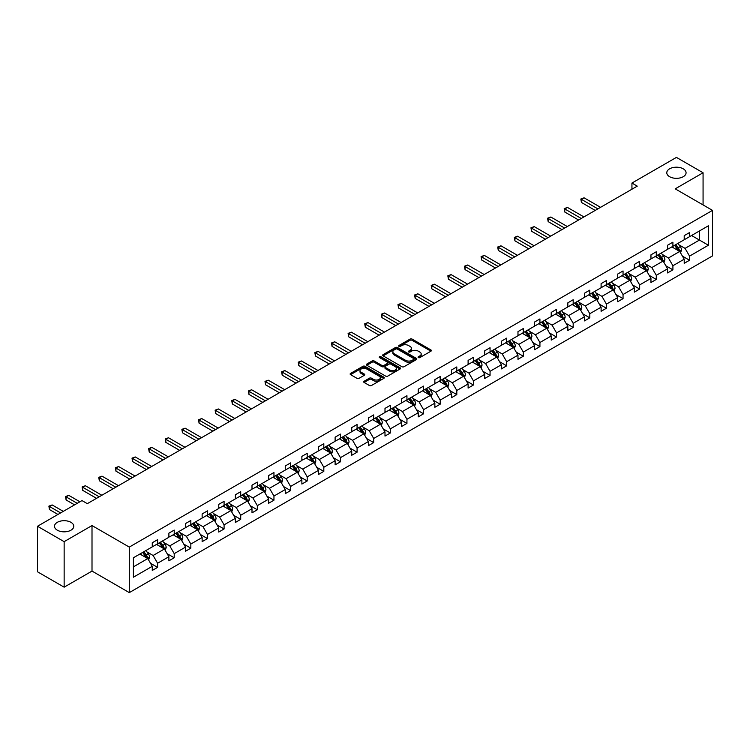 <?xml version="1.0" encoding="UTF-8"?>
<svg xmlns="http://www.w3.org/2000/svg" width="750" height="750" viewBox="0 0 750 750"><rect width="100%" height="100%" fill="white"/><g stroke="black" fill="none" stroke-linecap="round" stroke-linejoin="round"><path stroke-width="1.12" d="M70.959 522.328A9.647 5.569 0 0 0 60.45 521.119A9.647 5.569 0 0 0 54.497 526.266A9.647 5.569 0 0 0 57.319 530.203A9.647 5.569 0 0 0 67.828 531.413A9.647 5.569 0 0 0 73.781 526.266A9.647 5.569 0 0 0 70.959 522.328M683.25 168.825A9.647 5.569 0 0 0 672.741 167.616A9.647 5.569 0 0 0 666.788 172.762A9.647 5.569 0 0 0 669.609 176.7A9.647 5.569 0 0 0 680.119 177.909A9.647 5.569 0 0 0 686.072 172.762A9.647 5.569 0 0 0 683.25 168.825M418.369 357.591A1.031 0.6 0 0 0 419.841 357.591L430.95 351.178A1.481 0.853 0 0 0 431.381 350.569A1.481 0.853 0 0 0 430.95 349.969L412.125 339.094A1.481 0.853 0 0 0 410.034 339.094L398.916 345.516A1.031 0.6 0 0 0 400.378 346.359L401.822 345.525A4.734 2.737 0 0 1 408.516 345.525L410.081 346.434A4.734 2.737 0 0 1 411.469 348.366A4.734 2.737 0 0 1 410.081 350.297L408.647 351.131A1.031 0.6 0 0 0 410.109 351.975L411.544 351.141A4.734 2.737 0 0 1 418.247 351.141L419.812 352.05A4.734 2.737 0 0 1 421.2 353.981A4.734 2.737 0 0 1 419.812 355.912L418.369 356.747A1.031 0.6 0 0 0 418.369 357.591L418.369 356.747M364.116 381.244A1.481 0.853 0 0 0 363.684 381.853A1.481 0.853 0 0 0 364.116 382.453L369.394 385.509A1.481 0.853 0 0 0 371.484 385.509L383.831 378.384A1.481 0.853 0 0 0 384.262 377.775A1.481 0.853 0 0 0 383.831 377.175L365.006 366.3A1.481 0.853 0 0 0 362.916 366.3L350.569 373.425A1.481 0.853 0 0 0 350.138 374.034A1.481 0.853 0 0 0 350.569 374.634L356.953 378.319A1.481 0.853 0 0 0 359.044 378.319L364.322 375.272A1.481 0.853 0 0 0 364.753 374.662A1.481 0.853 0 0 0 364.322 374.062L361.163 372.234A3.956 2.288 0 0 1 360 370.622A3.956 2.288 0 0 1 362.447 368.512A3.956 2.288 0 0 1 366.759 369.009L379.153 376.163A3.956 2.288 0 0 1 380.306 377.775A3.956 2.288 0 0 1 377.869 379.884A3.956 2.288 0 0 1 373.556 379.387L371.484 378.197A1.481 0.853 0 0 0 369.394 378.197L364.116 381.244L364.116 382.453L369.394 379.425L369.394 378.197M92.006 525.562L64.144 541.65L37.5 526.266L37.5 571.791L64.144 587.175L92.006 571.087L129.3 592.612L129.3 547.087L92.006 525.562L92.006 571.087M703.069 204.938L703.069 172.762L675.206 188.85L712.5 210.384L129.3 547.087M703.069 172.762L676.425 157.387L631.941 183.066L631.941 189.216M37.5 526.266L81.984 500.578L87.319 503.653L637.266 186.141L631.941 183.066M401.925 366.722A1.481 0.853 0 0 0 404.016 366.722L416.363 359.597A1.481 0.853 0 0 0 416.794 358.997A1.481 0.853 0 0 0 416.363 358.387L397.528 347.522A1.481 0.853 0 0 0 395.438 347.522L383.1 354.647A1.481 0.853 0 0 0 382.669 355.256A1.481 0.853 0 0 0 383.1 355.856L401.925 366.722M379.903 357.816A1.031 0.6 0 0 1 380.953 357.966L400.078 369L387.75 376.116A1.481 0.853 0 0 1 385.659 376.116L366.834 365.25L372.113 362.222L372.113 360.984L366.834 364.041A1.481 0.853 0 0 0 366.403 364.641A1.481 0.853 0 0 0 366.834 365.25L366.834 364.041M372.113 362.222A1.481 0.853 0 0 1 374.203 362.222L374.203 360.984A1.481 0.853 0 0 0 372.113 360.984M374.203 360.984L381.844 365.4A1.481 0.853 0 0 0 383.934 365.4L387.441 363.375A1.481 0.853 0 0 0 387.872 362.766A1.481 0.853 0 0 0 387.441 362.166L379.491 357.572A1.031 0.6 0 0 1 380.953 356.728L400.097 367.781A1.481 0.853 0 0 1 400.528 368.381A1.481 0.853 0 0 1 400.097 368.991L400.097 367.781M64.144 541.65L64.144 587.175M133.406 557.766L152.269 546.872L152.269 542.756L157.594 539.681L157.594 543.797L168.891 537.281L168.891 533.156L174.216 530.081L174.216 534.206L185.512 527.681L185.512 523.556L190.838 520.481L190.838 524.606L202.134 518.081L202.134 513.966L207.459 510.881L207.459 515.006L218.756 508.491L218.756 504.366L224.081 501.291L224.081 505.406L235.378 498.891L235.378 494.766L240.712 491.691L240.712 495.816L252 489.291L252 485.166L257.334 482.091L257.334 486.216L268.631 479.691L268.631 475.575L273.956 472.5L273.956 476.616L285.253 470.1L285.253 465.975L290.578 462.9L290.578 467.025L301.875 460.5L301.875 456.375L307.2 453.3L307.2 457.425L318.497 450.9L318.497 446.784L323.822 443.7L323.822 447.825L335.119 441.3L335.119 437.184L340.444 434.109L340.444 438.225L351.741 431.709L351.741 427.584L357.075 424.509L357.075 428.634L368.363 422.109L368.363 417.984L373.697 414.909L373.697 419.034L384.994 412.509L384.994 408.394L390.319 405.319L390.319 409.434L401.616 402.919L401.616 398.794L406.941 395.719L406.941 399.844L418.238 393.319L418.238 389.194L423.562 386.119L423.562 390.244L434.859 383.719L434.859 379.603L440.184 376.519L440.184 380.644L451.481 374.119L451.481 370.003L456.806 366.928L456.806 371.044L468.103 364.528L468.103 360.403L473.438 357.328L473.438 361.453L484.725 354.928L484.725 350.803L490.059 347.728L490.059 351.853L501.356 345.328L501.356 341.212L506.681 338.137L506.681 342.253L517.978 335.738L517.978 331.613L523.303 328.538L523.303 332.653L534.6 326.137L534.6 322.013L539.925 318.938L539.925 323.062L551.222 316.537L551.222 312.413L556.547 309.337L556.547 313.463L567.844 306.938L567.844 302.822L573.178 299.747L573.178 303.863L584.466 297.347L584.466 293.222L589.8 290.147L589.8 294.272L601.097 287.747L601.097 283.622L606.422 280.547L606.422 284.672L617.719 278.147L617.719 274.031L623.044 270.956L623.044 275.072L634.341 268.556L634.341 264.431L639.666 261.356L639.666 265.472L650.962 258.956L650.962 254.831L656.287 251.756L656.287 255.881L667.584 249.356L667.584 245.231L672.909 242.156L672.909 246.281L684.206 239.756L684.206 235.641L689.541 232.566L689.541 236.681L708.394 225.797L708.394 245.241L689.541 256.125L689.541 260.25L684.206 263.325L684.206 259.2L672.909 265.725L672.909 269.841L667.584 272.925L667.584 268.8L656.287 275.316L656.287 279.441L650.962 282.516L650.962 278.4L639.666 284.916L639.666 289.041L634.341 292.116L634.341 287.991L623.044 294.516L623.044 298.641L617.719 301.716L617.719 297.591L606.422 304.116L606.422 308.231L601.097 311.306L601.097 307.191L589.8 313.706L589.8 317.831L584.466 320.906L584.466 316.781L573.178 323.306L573.178 327.431L567.844 330.506L567.844 326.381L556.547 332.906L556.547 337.022L551.222 340.106L551.222 335.981L539.925 342.497L539.925 346.622L534.6 349.697L534.6 345.581L523.303 352.097L523.303 356.222L517.978 359.297L517.978 355.172L506.681 361.697L506.681 365.822L501.356 368.897L501.356 364.772L490.059 371.297L490.059 375.413L484.725 378.488L484.725 374.372L473.438 380.887L473.438 385.012L468.103 388.087L468.103 383.962L456.806 390.487L456.806 394.613L451.481 397.688L451.481 393.562L440.184 400.087L440.184 404.203L434.859 407.288L434.859 403.163L423.562 409.688L423.562 413.803L418.238 416.878L418.238 412.762L406.941 419.278L406.941 423.403L401.616 426.478L401.616 422.353L390.319 428.878L390.319 433.003L384.994 436.078L384.994 431.953L373.697 438.478L373.697 442.594L368.363 445.669L368.363 441.553L357.075 448.069L357.075 452.194L351.741 455.269L351.741 451.144L340.444 457.669L340.444 461.794L335.119 464.869L335.119 460.744L323.822 467.269L323.822 471.384L318.497 474.469L318.497 470.344L307.2 476.869L307.2 480.984L301.875 484.059L301.875 479.944L290.578 486.459L290.578 490.584L285.253 493.659L285.253 489.534L273.956 496.059L273.956 500.184L268.631 503.259L268.631 499.134L257.334 505.659L257.334 509.775L252 512.85L252 508.734L240.712 515.25L240.712 519.375L235.378 522.45L235.378 518.334L224.081 524.85L224.081 528.975L218.756 532.05L218.756 527.925L207.459 534.45L207.459 538.575L202.134 541.65L202.134 537.525L190.838 544.05L190.838 548.166L185.512 551.241L185.512 547.125L174.216 553.641L174.216 557.766L168.891 560.841L168.891 556.716L157.594 563.241L157.594 567.366L152.269 570.441L152.269 566.316L133.406 577.209L133.406 557.766M129.3 592.612L712.5 255.909L712.5 210.384M156.525 544.416L164.409 548.972L153.112 555.487L146.953 551.925M153.112 555.487L157.594 563.241M164.409 548.972L168.891 556.716M152.269 545.887L153.112 546.384L157.594 543.797M173.147 534.816L181.031 539.372L169.744 545.887L163.575 542.334M169.744 545.887L174.216 553.641M181.031 539.372L185.512 547.125M168.891 536.297L169.744 536.784L174.216 534.206M189.769 525.216L197.662 529.772L186.366 536.297L180.197 532.734M186.366 536.297L190.838 544.05M197.662 529.772L202.134 537.525M185.512 526.697L186.366 527.184L190.838 524.606M206.4 515.625L214.284 520.172L202.988 526.697L196.819 523.134M202.988 526.697L207.459 534.45M214.284 520.172L218.756 527.925M202.134 517.097L202.988 517.594L207.459 515.006M223.022 506.025L230.906 510.581L219.609 517.097L213.441 513.534M219.609 517.097L224.081 524.85M230.906 510.581L235.378 518.334M218.756 507.506L219.609 507.994L224.081 505.406M239.644 496.425L247.528 500.981L236.231 507.506L230.062 503.944M236.231 507.506L240.712 515.25M247.528 500.981L252 508.734M235.378 497.906L236.231 498.394L240.712 495.816M256.266 486.834L264.15 491.381L252.853 497.906L246.684 494.344M252.853 497.906L257.334 505.659M264.15 491.381L268.631 499.134M252 488.306L252.853 488.803L257.334 486.216M272.887 477.234L280.772 481.791L269.475 488.306L263.316 484.744M269.475 488.306L273.956 496.059M280.772 481.791L285.253 489.534M268.631 478.706L269.475 479.203L273.956 476.616M289.509 467.634L297.394 472.191L286.106 478.706L279.938 475.153M286.106 478.706L290.578 486.459M297.394 472.191L301.875 479.944M285.253 469.116L286.106 469.603L290.578 467.025M306.131 458.034L314.025 462.591L302.728 469.116L296.559 465.553M302.728 469.116L307.2 476.869M314.025 462.591L318.497 470.344M301.875 459.516L302.728 460.003L307.2 457.425M322.762 448.444L330.647 452.991L319.35 459.516L313.181 455.953M319.35 459.516L323.822 467.269M330.647 452.991L335.119 460.744M318.497 449.916L319.35 450.413L323.822 447.825M339.384 438.844L347.269 443.4L335.972 449.916L329.803 446.353M335.972 449.916L340.444 457.669M347.269 443.4L351.741 451.144M335.119 440.325L335.972 440.812L340.444 438.225M356.006 429.244L363.891 433.8L352.594 440.325L346.425 436.762M352.594 440.325L357.075 448.069M363.891 433.8L368.363 441.553M351.741 430.725L352.594 431.212L357.075 428.634M372.628 419.653L380.512 424.2L369.216 430.725L363.047 427.162M369.216 430.725L373.697 438.478M380.512 424.2L384.994 431.953M368.363 421.125L369.216 421.622L373.697 419.034M389.25 410.053L397.134 414.6L385.847 421.125L379.678 417.562M385.847 421.125L390.319 428.878M397.134 414.6L401.616 422.353M384.994 411.525L385.847 412.022L390.319 409.434M405.872 400.453L413.766 405.009L402.469 411.525L396.3 407.972M402.469 411.525L406.941 419.278M413.766 405.009L418.238 412.762M401.616 401.934L402.469 402.422L406.941 399.844M422.503 390.853L430.387 395.409L419.091 401.934L412.922 398.372M419.091 401.934L423.562 409.688M430.387 395.409L434.859 403.163M418.238 392.334L419.091 392.822L423.562 390.244M439.125 381.262L447.009 385.809L435.712 392.334L429.544 388.772M435.712 392.334L440.184 400.087M447.009 385.809L451.481 393.562M434.859 382.734L435.712 383.231L440.184 380.644M455.747 371.663L463.631 376.219L452.334 382.734L446.166 379.172M452.334 382.734L456.806 390.487M463.631 376.219L468.103 383.962M451.481 373.134L452.334 373.631L456.806 371.044M472.369 362.062L480.253 366.619L468.956 373.134L462.787 369.581M468.956 373.134L473.438 380.887M480.253 366.619L484.725 374.372M468.103 363.544L468.956 364.031L473.438 361.453M488.991 352.472L496.875 357.019L485.578 363.544L479.419 359.981M485.578 363.544L490.059 371.297M496.875 357.019L501.356 364.772M484.725 353.944L485.578 354.441L490.059 351.853M505.613 342.872L513.497 347.419L502.209 353.944L496.041 350.381M502.209 353.944L506.681 361.697M513.497 347.419L517.978 355.172M501.356 344.344L502.209 344.841L506.681 342.253M522.234 333.272L530.128 337.828L518.831 344.344L512.663 340.791M518.831 344.344L523.303 352.097M530.128 337.828L534.6 345.581M517.978 334.753L518.831 335.241L523.303 332.653M538.866 323.672L546.75 328.228L535.453 334.753L529.284 331.191M535.453 334.753L539.925 342.497M546.75 328.228L551.222 335.981M534.6 325.153L535.453 325.641L539.925 323.062M555.487 314.081L563.372 318.628L552.075 325.153L545.906 321.591M552.075 325.153L556.547 332.906M563.372 318.628L567.844 326.381M551.222 315.553L552.075 316.05L556.547 313.463M572.109 304.481L579.994 309.037L568.697 315.553L562.528 311.991M568.697 315.553L573.178 323.306M579.994 309.037L584.466 316.781M567.844 305.953L568.697 306.45L573.178 303.863M588.731 294.881L596.616 299.438L585.319 305.953L579.15 302.4M585.319 305.953L589.8 313.706M596.616 299.438L601.097 307.191M584.466 296.363L585.319 296.85L589.8 294.272M605.353 285.291L613.237 289.838L601.941 296.363L595.781 292.8M601.941 296.363L606.422 304.116M613.237 289.838L617.719 297.591M601.097 286.762L601.941 287.259L606.422 284.672M621.975 275.691L629.859 280.238L618.572 286.762L612.403 283.2M618.572 286.762L623.044 294.516M629.859 280.238L634.341 287.991M617.719 277.162L618.572 277.659L623.044 275.072M638.597 266.091L646.491 270.647L635.194 277.162L629.025 273.609M635.194 277.162L639.666 284.916M646.491 270.647L650.962 278.4M634.341 267.572L635.194 268.059L639.666 265.472M655.228 256.491L663.113 261.047L651.816 267.572L645.647 264.009M651.816 267.572L656.287 275.316M663.113 261.047L667.584 268.8M650.962 257.972L651.816 258.459L656.287 255.881M671.85 246.9L679.734 251.447L668.438 257.972L662.269 254.409M668.438 257.972L672.909 265.725M679.734 251.447L684.206 259.2M667.584 248.372L668.438 248.869L672.909 246.281M691.556 235.519L699.45 240.066L685.059 248.372L678.891 244.809M685.059 248.372L689.541 256.125M708.394 245.241L699.45 240.066L699.45 230.963L708.394 225.797M684.206 238.772L685.059 239.269L689.541 236.681M133.406 566.869L147.787 558.562L139.903 554.016M147.787 558.562L152.269 566.316M682.453 256.153L689.541 260.25M665.831 265.753L672.909 269.841M649.2 275.353L656.287 279.441M632.578 284.944L639.666 289.041M615.956 294.544L623.044 298.641M599.334 304.144L606.422 308.231M582.712 313.744L589.8 317.831M566.091 323.334L573.178 327.431M549.469 332.934L556.547 337.022M532.837 342.534L539.925 346.622M516.216 352.125L523.303 356.222M499.594 361.725L506.681 365.822M482.972 371.325L490.059 375.413M466.35 380.925L473.438 385.012M449.728 390.516L456.806 394.613M433.097 400.116L440.184 404.203M416.475 409.716L423.562 413.803M399.853 419.316L406.941 423.403M383.231 428.906L390.319 433.003M366.609 438.506L373.697 442.594M349.988 448.106L357.075 452.194M333.366 457.697L340.444 461.794M316.734 467.297L323.822 471.384M300.113 476.897L307.2 480.984M283.491 486.497L290.578 490.584M266.869 496.087L273.956 500.184M250.247 505.688L257.334 509.775M233.625 515.288L240.712 519.375M217.003 524.878L224.081 528.975M200.372 534.478L207.459 538.575M183.75 544.078L190.838 548.166M167.128 553.678L174.216 557.766M150.506 563.269L157.594 567.366M418.791 357.741L419.812 357.15A4.734 2.737 0 0 0 421.2 355.209L421.2 353.981M411.469 348.366L411.469 349.594A4.734 2.737 0 0 1 410.081 351.534L409.059 352.125M430.931 351.188L412.125 340.331A1.481 0.853 0 0 0 410.034 340.331L399.328 346.509M416.344 359.606L397.528 348.75A1.481 0.853 0 0 0 395.438 348.75L383.119 355.866L383.1 354.647M413.747 359.419A1.031 0.6 0 0 0 413.747 358.575L397.219 349.031A1.031 0.6 0 0 0 395.756 349.031L394.237 349.903A4.734 2.737 0 0 0 392.85 351.844A4.734 2.737 0 0 0 394.237 353.775L405.534 360.291A4.734 2.737 0 0 0 412.228 360.291L413.747 359.419L413.747 360.647A1.031 0.6 0 0 0 414.047 360.225L414.047 358.997M392.85 351.844L392.85 353.072A4.734 2.737 0 0 0 394.237 355.003L394.237 353.775M413.747 360.647L412.228 361.528A4.734 2.737 0 0 1 405.534 361.528L394.237 355.003M374.203 362.222L381.844 366.628A1.481 0.853 0 0 0 383.934 366.628L387.441 364.603A1.481 0.853 0 0 0 387.872 364.003L387.872 362.766M389.766 369.975A3.956 2.288 0 0 0 394.078 370.463A3.956 2.288 0 0 0 396.525 368.353A3.956 2.288 0 0 0 395.363 366.741L390.994 364.219A1.481 0.853 0 0 0 388.903 364.219L385.397 366.244A1.481 0.853 0 0 0 384.966 366.844A1.481 0.853 0 0 0 385.397 367.453L389.766 369.975L389.766 371.203A3.956 2.288 0 0 0 394.078 371.7A3.956 2.288 0 0 0 396.525 369.591L396.525 368.353M384.966 366.844L384.966 368.072A1.481 0.853 0 0 0 385.397 368.681L385.397 367.453M389.766 371.203L385.397 368.681M380.306 377.775L380.306 379.003A3.956 2.288 0 0 1 377.869 381.112A3.956 2.288 0 0 1 373.556 380.625L371.484 379.425A1.481 0.853 0 0 0 369.394 379.425M360 370.622L360 371.85A3.956 2.288 0 0 0 361.163 373.463L361.163 372.234M364.322 374.062L364.322 375.272L361.163 373.463M383.831 377.175L383.831 378.384L365.006 367.538A1.481 0.853 0 0 0 362.916 367.538L350.587 374.644L350.569 373.425M680.541 252.853L681.525 250.022A3.994 2.306 -120 0 0 680.25 246.619L677.859 243.431M673.566 247.884L672.525 246.506M600.562 207.338L584.072 197.822L581.409 199.359L581.409 202.434L595.228 210.412M679.144 251.109L679.369 250.191A3.994 2.306 -120 0 0 678.225 247.791L675.834 244.594M674.831 245.175L677.466 248.691A2.034 1.172 60 0 1 677.831 249.309L679.369 250.191M674.55 245.334L676.941 248.531A3.994 2.306 60 0 1 677.944 250.416M581.409 202.434L580.828 199.022L597.891 208.875M580.828 199.022L584.072 197.822M663.919 262.453L664.903 259.622A3.994 2.306 -120 0 0 663.628 256.219L661.228 253.022M656.944 257.484L655.903 256.097M583.931 216.938L567.45 207.422L564.788 208.959L564.788 212.034L578.606 220.013M662.522 260.709L662.747 259.791A3.994 2.306 -120 0 0 661.603 257.391L659.212 254.194M658.209 254.775L660.844 258.291A2.034 1.172 60 0 1 661.209 258.9L662.747 259.791M657.928 254.934L660.319 258.122A3.994 2.306 60 0 1 661.312 260.016M564.788 212.034L564.197 208.622L581.269 218.475M564.197 208.622L567.45 207.422M647.297 272.044L648.272 269.213A3.994 2.306 -120 0 0 647.006 265.819L644.606 262.622M640.322 267.084L639.281 265.697M567.309 226.537L550.828 217.012L548.166 218.55L548.166 221.634L561.984 229.612M645.9 270.3L646.125 269.391A3.994 2.306 -120 0 0 644.981 266.981L642.581 263.794M641.587 264.366L644.222 267.881A2.034 1.172 60 0 1 644.587 268.5L646.125 269.391M641.306 264.534L643.697 267.722A3.994 2.306 60 0 1 644.691 269.606M548.166 221.634L547.575 218.212L564.647 228.075M547.575 218.212L550.828 217.012M630.675 281.644L631.65 278.812A3.994 2.306 -120 0 0 630.375 275.409L627.984 272.222M623.7 276.684L622.659 275.297M550.688 236.128L534.206 226.613L531.544 228.15L531.544 231.225L545.363 239.203M629.278 279.9L629.494 278.981A3.994 2.306 -120 0 0 628.35 276.581L625.959 273.384M624.966 273.966L627.591 277.481A2.034 1.172 60 0 1 627.966 278.1L629.494 278.981M624.684 274.125L627.075 277.322A3.994 2.306 60 0 1 628.069 279.206M531.544 231.225L530.953 227.812L548.025 237.666M530.953 227.812L534.206 226.613M614.053 291.244L615.028 288.412A3.994 2.306 -120 0 0 613.753 285.009L611.362 281.822M607.069 286.275L606.038 284.897M534.066 245.728L517.584 236.213L514.922 237.75L514.922 240.825L528.741 248.803M612.647 289.5L612.872 288.581A3.994 2.306 -120 0 0 611.728 286.181L609.338 282.984M608.334 283.566L610.969 287.081A2.034 1.172 60 0 1 611.344 287.7L612.872 288.581M608.062 283.725L610.453 286.922A3.994 2.306 60 0 1 611.447 288.806M514.922 240.825L514.331 237.413L531.403 247.266M514.331 237.413L517.584 236.213M597.431 300.844L598.406 298.012A3.994 2.306 -120 0 0 597.131 294.609L594.741 291.412M590.447 295.875L589.416 294.488M517.444 255.328L500.963 245.812L498.291 247.35L498.291 250.425L512.119 258.403M596.025 299.1L596.25 298.181A3.994 2.306 -120 0 0 595.106 295.781L592.716 292.584M591.712 293.166L594.347 296.672A2.034 1.172 60 0 1 594.722 297.291L596.25 298.181M591.441 293.325L593.831 296.512A3.994 2.306 60 0 1 594.825 298.397M498.291 250.425L497.709 247.013L514.781 256.866M497.709 247.013L500.963 245.812M580.8 310.434L581.784 307.603A3.994 2.306 -120 0 0 580.509 304.209L578.119 301.012M573.825 305.475L572.784 304.088M500.822 264.919L484.331 255.403L481.669 256.941L481.669 260.016L495.487 268.003M579.403 308.691L579.628 307.772A3.994 2.306 -120 0 0 578.484 305.372L576.094 302.184M575.091 302.756L577.725 306.272A2.034 1.172 60 0 1 578.091 306.891L579.628 307.772M574.809 302.916L577.209 306.112A3.994 2.306 60 0 1 578.203 307.997M481.669 260.016L481.087 256.603L498.159 266.456M481.087 256.603L484.331 255.403M564.178 320.034L565.163 317.203A3.994 2.306 -120 0 0 563.888 313.8L561.497 310.613M557.203 315.066L556.163 313.688M484.2 274.519L467.709 265.003L465.047 266.541L465.047 269.616L478.866 277.594M562.781 318.291L563.006 317.372A3.994 2.306 -120 0 0 561.863 314.972L559.472 311.775M558.469 312.356L561.103 315.872A2.034 1.172 60 0 1 561.469 316.491L563.006 317.372M558.188 312.516L560.578 315.712A3.994 2.306 60 0 1 561.581 317.597M465.047 269.616L464.466 266.203L481.528 276.056M464.466 266.203L467.709 265.003M547.556 329.634L548.541 326.803A3.994 2.306 -120 0 0 547.266 323.4L544.866 320.203M540.581 324.666L539.541 323.278M467.569 284.119L451.088 274.603L448.425 276.141L448.425 279.216L462.244 287.194M546.159 327.891L546.384 326.972A3.994 2.306 -120 0 0 545.241 324.572L542.841 321.375M541.847 321.956L544.481 325.472A2.034 1.172 60 0 1 544.847 326.081L546.384 326.972M541.566 322.116L543.956 325.303A3.994 2.306 60 0 1 544.95 327.197M448.425 279.216L447.834 275.803L464.906 285.656M447.834 275.803L451.088 274.603M530.934 339.225L531.909 336.394A3.994 2.306 -120 0 0 530.644 333L528.244 329.803M523.959 334.266L522.919 332.878M450.947 293.719L434.466 284.194L431.803 285.731L431.803 288.816L445.622 296.794M529.538 337.481L529.753 336.572A3.994 2.306 -120 0 0 528.619 334.163L526.219 330.975M525.225 331.547L527.85 335.062A2.034 1.172 60 0 1 528.225 335.681L529.753 336.572M524.944 331.716L527.334 334.903A3.994 2.306 60 0 1 528.328 336.788M431.803 288.816L431.212 285.394L448.284 295.256M431.212 285.394L434.466 284.194M514.312 348.825L515.288 345.994A3.994 2.306 -120 0 0 514.012 342.591L511.622 339.403M507.328 343.866L506.297 342.478M434.325 303.309L417.844 293.794L415.181 295.331L415.181 298.406L429 306.384M512.906 347.081L513.131 346.163A3.994 2.306 -120 0 0 511.988 343.762L509.597 340.566M508.594 341.147L511.228 344.662A2.034 1.172 60 0 1 511.603 345.281L513.131 346.163M508.322 341.306L510.712 344.503A3.994 2.306 60 0 1 511.706 346.388M415.181 298.406L414.591 294.994L431.663 304.847M414.591 294.994L417.844 293.794M497.691 358.425L498.666 355.594A3.994 2.306 -120 0 0 497.391 352.191L495 349.003M490.706 353.456L489.675 352.078M417.703 312.909L401.222 303.394L398.559 304.931L398.559 308.006L412.378 315.984M496.284 356.681L496.509 355.763A3.994 2.306 -120 0 0 495.366 353.363L492.975 350.166M491.972 350.747L494.606 354.262A2.034 1.172 60 0 1 494.981 354.881L496.509 355.763M491.7 350.906L494.091 354.103A3.994 2.306 60 0 1 495.084 355.988M398.559 308.006L397.969 304.594L415.041 314.447M397.969 304.594L401.222 303.394M481.059 368.025L482.044 365.194A3.994 2.306 -120 0 0 480.769 361.791L478.378 358.594M474.084 363.056L473.053 361.669M401.081 322.509L384.6 312.994L381.928 314.531L381.928 317.606L395.756 325.584M479.662 366.281L479.887 365.363A3.994 2.306 -120 0 0 478.744 362.963L476.353 359.766M475.35 360.347L477.984 363.853A2.034 1.172 60 0 1 478.35 364.472L479.887 365.363M475.078 360.506L477.469 363.694A3.994 2.306 60 0 1 478.463 365.578M381.928 317.606L381.347 314.194L398.419 324.047M381.347 314.194L384.6 312.994M464.438 377.616L465.422 374.784A3.994 2.306 -120 0 0 464.147 371.391L461.756 368.194M457.462 372.656L456.422 371.269M384.459 332.1L367.969 322.584L365.306 324.122L365.306 327.197L379.125 335.184M463.041 375.872L463.266 374.962A3.994 2.306 -120 0 0 462.122 372.553L459.731 369.366M458.728 369.938L461.363 373.453A2.034 1.172 60 0 1 461.728 374.072L463.266 374.962M458.447 370.097L460.847 373.294A3.994 2.306 60 0 1 461.841 375.178M365.306 327.197L364.725 323.784L381.797 333.637M364.725 323.784L367.969 322.584M447.816 387.216L448.8 384.384A3.994 2.306 -120 0 0 447.525 380.981L445.134 377.794M440.841 382.256L439.8 380.869M367.838 341.7L351.347 332.184L348.684 333.722L348.684 336.797L362.503 344.775M446.419 385.472L446.644 384.553A3.994 2.306 -120 0 0 445.5 382.153L443.109 378.956M442.106 379.537L444.741 383.053A2.034 1.172 60 0 1 445.106 383.672L446.644 384.553M441.825 379.697L444.216 382.894A3.994 2.306 60 0 1 445.219 384.778M348.684 336.797L348.103 333.384L365.166 343.238M348.103 333.384L351.347 332.184M431.194 396.816L432.178 393.984A3.994 2.306 -120 0 0 430.903 390.581L428.503 387.384M424.219 391.847L423.178 390.469M351.206 351.3L334.725 341.784L332.062 343.322L332.062 346.397L345.881 354.375M429.797 395.072L430.022 394.153A3.994 2.306 -120 0 0 428.878 391.753L426.478 388.556M425.484 389.137L428.119 392.653A2.034 1.172 60 0 1 428.484 393.272L430.022 394.153M425.203 389.297L427.594 392.484A3.994 2.306 60 0 1 428.588 394.378M332.062 346.397L331.472 342.984L348.544 352.838M331.472 342.984L334.725 341.784M414.572 406.406L415.547 403.575A3.994 2.306 -120 0 0 414.272 400.181L411.881 396.984M407.597 401.447L406.556 400.059M334.584 360.9L318.103 351.375L315.441 352.913L315.441 355.997L329.259 363.975M413.175 404.662L413.391 403.753A3.994 2.306 -120 0 0 412.256 401.344L409.856 398.156M408.863 398.728L411.488 402.244A2.034 1.172 60 0 1 411.863 402.863L413.391 403.753M408.581 398.897L410.972 402.084A3.994 2.306 60 0 1 411.966 403.969M315.441 355.997L314.85 352.575L331.922 362.438M314.85 352.575L318.103 351.375M397.95 416.006L398.925 413.175A3.994 2.306 -120 0 0 397.65 409.772L395.259 406.584M390.966 411.047L389.934 409.659M317.963 370.491L301.481 360.975L298.819 362.512L298.819 365.587L312.638 373.566M396.544 414.262L396.769 413.344A3.994 2.306 -120 0 0 395.625 410.944L393.234 407.756M392.231 408.328L394.866 411.844A2.034 1.172 60 0 1 395.241 412.462L396.769 413.344M391.959 408.488L394.35 411.684A3.994 2.306 60 0 1 395.344 413.569M298.819 365.587L298.228 362.175L315.3 372.028M298.228 362.175L301.481 360.975M381.328 425.606L382.303 422.775A3.994 2.306 -120 0 0 381.028 419.372L378.637 416.184M374.344 420.637L373.312 419.259M301.341 380.091L284.859 370.575L282.188 372.113L282.188 375.188L296.016 383.166M379.922 423.863L380.147 422.944A3.994 2.306 -120 0 0 379.003 420.544L376.613 417.347M375.609 417.928L378.244 421.444A2.034 1.172 60 0 1 378.619 422.062L380.147 422.944M375.338 418.087L377.728 421.284A3.994 2.306 60 0 1 378.722 423.169M282.188 375.188L281.606 371.775L298.678 381.628M281.606 371.775L284.859 370.575M364.697 435.206L365.681 432.375A3.994 2.306 -120 0 0 364.406 428.972L362.016 425.775M357.722 430.238L356.691 428.85M284.719 389.691L268.238 380.175L265.566 381.713L265.566 384.788L279.394 392.766M363.3 433.463L363.525 432.544A3.994 2.306 -120 0 0 362.381 430.144L359.991 426.947M358.988 427.528L361.622 431.034A2.034 1.172 60 0 1 361.988 431.653L363.525 432.544M358.706 427.688L361.106 430.875A3.994 2.306 60 0 1 362.1 432.769M265.566 384.788L264.984 381.375L282.056 391.228M264.984 381.375L268.238 380.175M348.075 444.797L349.059 441.966A3.994 2.306 -120 0 0 347.784 438.572L345.394 435.375M341.1 439.838L340.059 438.45M268.097 399.281L251.606 389.766L248.944 391.303L248.944 394.378L262.762 402.366M346.678 443.053L346.903 442.144A3.994 2.306 -120 0 0 345.759 439.734L343.369 436.547M342.366 437.119L345 440.634A2.034 1.172 60 0 1 345.366 441.253L346.903 442.144M342.084 437.278L344.484 440.475A3.994 2.306 60 0 1 345.478 442.359M248.944 394.378L248.363 390.966L265.434 400.828M248.363 390.966L251.606 389.766M331.453 454.397L332.438 451.566A3.994 2.306 -120 0 0 331.163 448.163L328.772 444.975M324.478 449.438L323.438 448.05M251.475 408.881L234.984 399.366L232.322 400.903L232.322 403.978L246.141 411.956M330.056 452.653L330.281 451.734A3.994 2.306 -120 0 0 329.137 449.334L326.747 446.137M325.744 446.719L328.378 450.234A2.034 1.172 60 0 1 328.744 450.853L330.281 451.734M325.463 446.878L327.853 450.075A3.994 2.306 60 0 1 328.856 451.959M232.322 403.978L231.741 400.566L248.803 410.419M231.741 400.566L234.984 399.366M314.831 463.997L315.816 461.166A3.994 2.306 -120 0 0 314.541 457.762L312.141 454.566M307.856 459.028L306.816 457.65M234.844 418.481L218.362 408.966L215.7 410.503L215.7 413.578L229.519 421.556M313.434 462.253L313.659 461.334A3.994 2.306 -120 0 0 312.516 458.934L310.116 455.738M309.122 456.319L311.756 459.834A2.034 1.172 60 0 1 312.122 460.453L313.659 461.334M308.841 456.478L311.231 459.675A3.994 2.306 60 0 1 312.225 461.559M215.7 413.578L215.109 410.166L232.181 420.019M215.109 410.166L218.362 408.966M298.209 473.588L299.184 470.766A3.994 2.306 -120 0 0 297.909 467.362L295.519 464.166M291.234 468.628L290.194 467.241M218.222 428.081L201.741 418.556L199.078 420.103L199.078 423.178L212.897 431.156M296.812 471.844L297.028 470.934A3.994 2.306 -120 0 0 295.884 468.525L293.494 465.338M292.5 465.909L295.125 469.425A2.034 1.172 60 0 1 295.5 470.044L297.028 470.934M292.219 466.078L294.609 469.266A3.994 2.306 60 0 1 295.603 471.15M199.078 423.178L198.488 419.756L215.559 429.619M198.488 419.756L201.741 418.556M281.588 483.188L282.562 480.356A3.994 2.306 -120 0 0 281.288 476.962L278.897 473.766M274.603 478.228L273.572 476.841M201.6 437.672L185.119 428.156L182.456 429.694L182.456 432.769L196.275 440.747M280.181 481.444L280.406 480.525A3.994 2.306 -120 0 0 279.262 478.125L276.872 474.938M275.869 475.509L278.503 479.025A2.034 1.172 60 0 1 278.878 479.644L280.406 480.525M275.597 475.669L277.987 478.866A3.994 2.306 60 0 1 278.981 480.75M182.456 432.769L181.866 429.356L198.938 439.209M181.866 429.356L185.119 428.156M264.966 492.787L265.941 489.956A3.994 2.306 -120 0 0 264.666 486.553L262.275 483.366M257.981 487.819L256.95 486.441M184.978 447.272L168.497 437.756L165.825 439.294L165.825 442.369L179.653 450.347M263.559 491.044L263.784 490.125A3.994 2.306 -120 0 0 262.641 487.725L260.25 484.528M259.247 485.109L261.881 488.625A2.034 1.172 60 0 1 262.256 489.244L263.784 490.125M258.975 485.269L261.366 488.466A3.994 2.306 60 0 1 262.359 490.35M165.825 442.369L165.244 438.956L182.316 448.809M165.244 438.956L168.497 437.756M248.334 502.387L249.319 499.556A3.994 2.306 -120 0 0 248.044 496.153L245.653 492.956M241.359 497.419L240.319 496.031M168.356 456.872L151.866 447.356L149.203 448.894L149.203 451.969L163.022 459.947M246.937 500.644L247.162 499.725A3.994 2.306 -120 0 0 246.019 497.325L243.628 494.128M242.625 494.709L245.259 498.216A2.034 1.172 60 0 1 245.625 498.834L247.162 499.725M242.344 494.869L244.744 498.056A3.994 2.306 60 0 1 245.738 499.95M149.203 451.969L148.622 448.556L165.694 458.409M148.622 448.556L151.866 447.356M231.713 511.978L232.697 509.147A3.994 2.306 -120 0 0 231.422 505.753L229.031 502.556M224.738 507.019L223.697 505.631M151.734 466.462L135.244 456.947L132.581 458.484L132.581 461.559L146.4 469.547M230.316 510.234L230.541 509.325A3.994 2.306 -120 0 0 229.397 506.916L227.006 503.728M226.003 504.3L228.637 507.816A2.034 1.172 60 0 1 229.003 508.434L230.541 509.325M225.722 504.459L228.112 507.656A3.994 2.306 60 0 1 229.116 509.541M132.581 461.559L132 458.147L149.062 468.009M132 458.147L135.244 456.947M215.091 521.578L216.075 518.747A3.994 2.306 -120 0 0 214.8 515.344L212.409 512.156M208.116 516.619L207.075 515.231M135.113 476.062L118.622 466.547L115.959 468.084L115.959 471.159L129.778 479.137M213.694 519.834L213.919 518.916A3.994 2.306 -120 0 0 212.775 516.516L210.384 513.319M209.381 513.9L212.016 517.416A2.034 1.172 60 0 1 212.381 518.034L213.919 518.916M209.1 514.059L211.491 517.256A3.994 2.306 60 0 1 212.484 519.141M115.959 471.159L115.378 467.747L132.441 477.6M115.378 467.747L118.622 466.547M198.469 531.178L199.444 528.347A3.994 2.306 -120 0 0 198.178 524.944L195.778 521.747M191.494 526.209L190.453 524.831M118.481 485.662L102 476.147L99.337 477.684L99.337 480.759L113.156 488.738M197.072 529.434L197.297 528.516A3.994 2.306 -120 0 0 196.153 526.116L193.753 522.919M192.759 523.5L195.394 527.016A2.034 1.172 60 0 1 195.759 527.634L197.297 528.516M192.478 523.659L194.869 526.856A3.994 2.306 60 0 1 195.862 528.741M99.337 480.759L98.747 477.347L115.819 487.2M98.747 477.347L102 476.147M181.847 540.769L182.822 537.947A3.994 2.306 -120 0 0 181.547 534.544L179.156 531.347M174.872 535.809L173.831 534.422M101.859 495.262L85.378 485.738L82.716 487.284L82.716 490.359L96.534 498.337M180.45 539.025L180.666 538.116A3.994 2.306 -120 0 0 179.522 535.706L177.131 532.519M176.137 533.091L178.763 536.606A2.034 1.172 60 0 1 179.138 537.225L180.666 538.116M175.856 533.259L178.247 536.447A3.994 2.306 60 0 1 179.241 538.331M82.716 490.359L82.125 486.938L99.197 496.8M82.125 486.938L85.378 485.738M165.225 550.369L166.2 547.537A3.994 2.306 -120 0 0 164.925 544.144L162.534 540.947M158.241 545.409L157.209 544.022M79.912 501.778L68.756 495.338L66.094 496.875L66.094 499.95L74.578 504.853M163.819 548.625L164.044 547.706A3.994 2.306 -120 0 0 162.9 545.306L160.509 542.119M159.506 542.691L162.141 546.206A2.034 1.172 60 0 1 162.516 546.825L164.044 547.706M159.234 542.85L161.625 546.047A3.994 2.306 60 0 1 162.619 547.931M66.094 499.95L65.503 496.537L77.25 503.316M65.503 496.537L68.756 495.338M148.603 559.969L149.578 557.137A3.994 2.306 -120 0 0 148.303 553.734L145.912 550.547M141.619 555L140.588 553.622M63.291 511.378L52.134 504.938L49.462 506.475L49.462 509.55L57.956 514.453M147.197 558.225L147.422 557.306A3.994 2.306 -120 0 0 146.278 554.906L143.887 551.709M142.884 552.291L145.519 555.806A2.034 1.172 60 0 1 145.894 556.425L147.422 557.306M142.613 552.45L145.003 555.647A3.994 2.306 60 0 1 145.997 557.531M49.462 509.55L48.881 506.137L60.619 512.916M48.881 506.137L52.134 504.938M419.812 357.15L419.812 355.912M408.647 351.975L408.647 351.131M410.081 351.534L410.081 350.297M398.916 346.359L398.916 345.516M410.034 340.331L410.034 339.094M412.125 340.331L412.125 339.094M430.95 351.178L430.95 349.969M395.438 348.75L395.438 347.522M397.528 348.75L397.528 347.522M416.363 359.597L416.363 358.387M405.534 361.528L405.534 360.291M412.228 361.528L412.228 360.291M381.844 366.628L381.844 365.4M383.934 366.628L383.934 365.4M387.441 364.603L387.441 363.375M380.953 357.966L380.953 356.728M371.484 379.425L371.484 378.197M373.556 380.625L373.556 379.387M362.916 367.538L362.916 366.3M365.006 367.538L365.006 366.3M679.444 251.288L681.497 250.097M678.225 247.791L680.25 246.619M675.806 249.188L676.941 248.531M662.822 260.878L664.875 259.697M661.603 257.391L663.628 256.219M659.184 258.778L660.319 258.122M646.2 270.478L648.253 269.297M644.981 266.981L647.006 265.819M642.562 268.378L643.697 267.722M629.578 280.078L631.631 278.888M628.35 276.581L630.375 275.409M625.941 277.978L627.075 277.322M612.956 289.669L615 288.488M611.728 286.181L613.753 285.009M609.319 287.578L610.453 286.922M596.325 299.269L598.378 298.087M595.106 295.781L597.131 294.609M592.697 297.169L593.831 296.512M579.703 308.869L581.756 307.688M578.484 305.372L580.509 304.209M576.066 306.769L577.209 306.112M563.081 318.469L565.134 317.278M561.863 314.972L563.888 313.8M559.444 316.369L560.578 315.712M546.459 328.059L548.513 326.878M545.241 324.572L547.266 323.4M542.822 325.959L543.956 325.303M529.837 337.659L531.891 336.478M528.619 334.163L530.644 333M526.2 335.559L527.334 334.903M513.216 347.259L515.259 346.069M511.988 343.762L514.012 342.591M509.578 345.159L510.712 344.503M496.594 356.85L498.637 355.669M495.366 353.363L497.391 352.191M492.956 354.759L494.091 354.103M479.962 366.45L482.016 365.269M478.744 362.963L480.769 361.791M476.334 364.35L477.469 363.694M463.341 376.05L465.394 374.869M462.122 372.553L464.147 371.391M459.703 373.95L460.847 373.294M446.719 385.65L448.772 384.459M445.5 382.153L447.525 380.981M443.081 383.55L444.216 382.894M430.097 395.241L432.15 394.059M428.878 391.753L430.903 390.581M426.459 393.141L427.594 392.484M413.475 404.841L415.528 403.659M412.256 401.344L414.272 400.181M409.838 402.741L410.972 402.084M396.853 414.441L398.897 413.25M395.625 410.944L397.65 409.772M393.216 412.341L394.35 411.684M380.231 424.031L382.275 422.85M379.003 420.544L381.028 419.372M376.594 421.941L377.728 421.284M363.6 433.631L365.653 432.45M362.381 430.144L364.406 428.972M359.972 431.531L361.106 430.875M346.978 443.231L349.031 442.05M345.759 439.734L347.784 438.572M343.341 441.131L344.484 440.475M330.356 452.831L332.409 451.641M329.137 449.334L331.163 448.163M326.719 450.731L327.853 450.075M313.734 462.422L315.787 461.241M312.516 458.934L314.541 457.762M310.097 460.322L311.231 459.675M297.113 472.022L299.166 470.841M295.884 468.525L297.909 467.362M293.475 469.922L294.609 469.266M280.491 481.622L282.534 480.431M279.262 478.125L281.288 476.962M276.853 479.522L277.987 478.866M263.859 491.222L265.912 490.031M262.641 487.725L264.666 486.553M260.231 489.122L261.366 488.466M247.238 500.813L249.291 499.631M246.019 497.325L248.044 496.153M243.609 498.713L244.744 498.056M230.616 510.413L232.669 509.231M229.397 506.916L231.422 505.753M226.978 508.313L228.112 507.656M213.994 520.012L216.047 518.822M212.775 516.516L214.8 515.344M210.356 517.913L211.491 517.256M197.372 529.603L199.425 528.422M196.153 526.116L198.178 524.944M193.734 527.503L194.869 526.856M180.75 539.203L182.803 538.022M179.522 535.706L181.547 534.544M177.112 537.103L178.247 536.447M164.128 548.803L166.172 547.612M162.9 545.306L164.925 544.144M160.491 546.703L161.625 546.047M147.497 558.403L149.55 557.212M146.278 554.906L148.303 553.734M143.869 556.303L145.003 555.647"/></g></svg>
